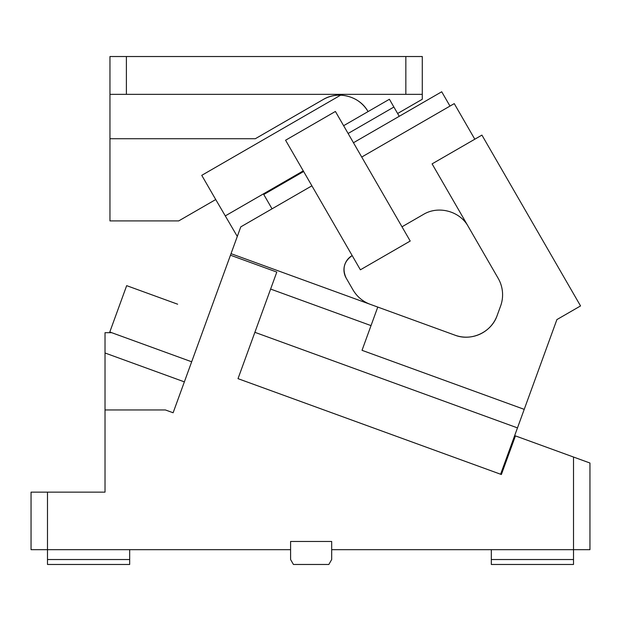 <?xml version="1.0" encoding="UTF-8"?>
<svg xmlns="http://www.w3.org/2000/svg" width="621" height="621" viewBox="0 0 621 621"><rect width="100%" height="100%" fill="white"/><g stroke="black" fill="none" stroke-linecap="round" stroke-linejoin="round"><path stroke-width="0.93" d="M237.292 236.438L215.728 199.543L178.708 220.913L109.956 220.913L109.956 94.338L126.389 94.338L126.389 56.527L109.956 56.527L109.956 94.338M340.603 95.176L201.755 175.339L215.728 199.543M343.623 125.698L389.406 99.267L393.893 107.045L348.109 133.476M303.265 170.876L225.198 215.953M393.893 107.045L399.241 116.298M397.626 113.503L422.28 99.267L422.28 56.527L126.389 56.527M422.28 94.338L126.389 94.338M405.839 56.527L405.839 94.338M109.956 138.724L255.316 138.724L323.137 99.562C338.127 90.387 359.66 96.154 368.051 111.594A32.874 32.874 0 0 0 355.344 99.181M340.355 95.168A32.874 32.874 0 0 0 323.137 99.562M129.68 549.678L129.68 559.537L47.491 559.537L47.491 492.142L31.05 492.142L31.05 549.678L290.589 549.678L290.589 541.458L331.684 541.458L331.684 549.678L573.509 549.678L573.509 457.033L589.95 463.018L589.95 549.678L573.509 549.678L573.509 559.537L491.32 559.537L491.32 564.473L573.509 564.473L573.509 559.537M47.491 492.142L105.019 492.142L105.019 332.693L111.726 332.693L191.672 361.787L230.469 255.208L276.803 272.076L238.014 378.655L500.611 474.234L517.479 427.892L254.882 332.313L517.479 427.892L524.225 409.355L362.027 350.322L377.77 307.069L231.028 253.663L230.469 255.208M191.672 361.787L173.119 412.763L165.388 409.953L105.019 409.953M238.014 378.655L501.38 474.514L515.438 435.895L573.509 457.033M290.589 549.678L290.589 559.537L293.438 564.473L328.843 564.473L331.684 559.537L331.684 549.678M47.491 559.537L47.491 564.473L129.68 564.473L129.68 559.537M184.359 381.868L105.019 352.992M491.32 549.678L491.32 559.537M177.645 304.205L126.668 285.652L109.801 331.994L111.726 332.693M371.024 325.606L270.624 289.068M455.007 335.185C471.362 341.62 491.56 332.196 497.142 315.53A32.874 32.874 0 0 1 455.007 335.185L370.217 304.321C362.773 301.527 357.036 296.706 352.984 289.867L346.153 278.029C342 268.893 344.011 261.402 352.169 255.573A16.441 16.441 0 0 0 346.153 278.029M358.969 300.23L370.217 304.321M311.897 185.819L240.777 226.875L231.028 253.663M474.801 139.213L454.254 103.622L361.717 157.051M335.402 111.462L410.217 241.041L360.39 269.809L285.575 140.23L335.402 111.462M401.997 226.805L423.351 214.478C438.302 205.326 459.765 211.031 468.195 226.401M449.984 106.09L441.717 91.776L353.458 142.737M303.63 171.497L263.77 194.513L272.037 208.827M219.756 284.62L220.3 283.137M220.525 282.508L221.154 280.793M222.636 276.718L221.674 279.349M524.225 409.355L556.897 319.59L580.55 305.936L481.919 135.106L432.092 163.874L498.182 278.34A32.874 32.874 0 0 1 500.604 306.029L497.142 315.53"/></g></svg>
